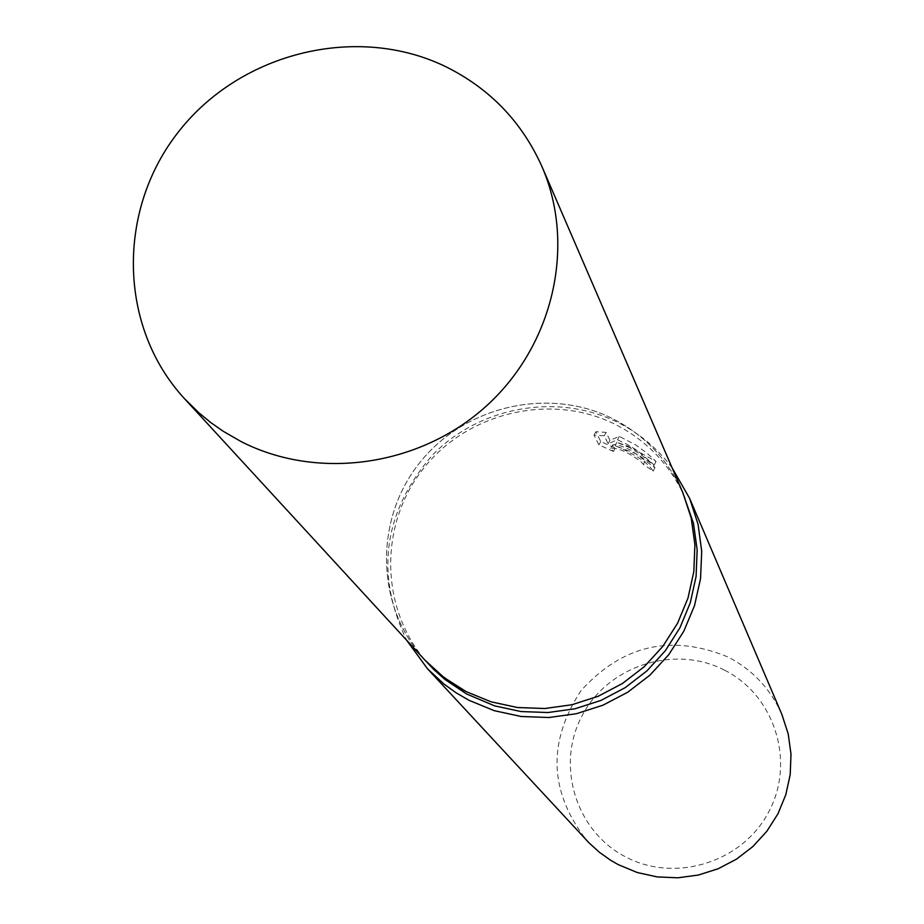 <?xml version="1.0" encoding="UTF-8"?>
<svg xmlns="http://www.w3.org/2000/svg" width="924" height="924" viewBox="0 0 924 924"><rect width="100%" height="100%" fill="white"/><g stroke="black" fill="none" stroke-linecap="round" stroke-linejoin="round"><path stroke-width="0.69" stroke-dasharray="4.62 3.46" d="M685.169 498.071C670.57 465.384 647.331 440.852 615.465 424.486C551.478 392.25 467.29 411.988 422.846 469.276C377.974 526.23 380.191 611.78 428.875 664.414M682.501 491.891C667.752 459.39 644.49 434.996 612.716 418.688C548.475 386.336 463.964 406.04 419.161 463.421C373.943 520.478 375.779 606.34 424.324 659.459M672.129 467.891C657.669 448.567 639.627 433.448 618.017 422.534C557.888 392.388 479.833 406.26 432.374 455.151C383.472 511.988 374.89 573.677 406.629 640.216M629.856 447.759L616.851 442.296L629.313 446.592L656.063 461.526L647.204 453.349L635.758 444.941L619.323 436.371L609.967 440.332L606.086 432.374L595.865 431.704L600.739 441.476L615.245 448.105L612.531 445.125C614.679 443.636 620.87 445.38 631.08 450.346L654.931 467.74C652.667 463.132 644.317 456.468 629.856 447.759M781.889 714.471C770.674 689.073 752.783 669.946 728.204 657.079C671.413 633.691 622.326 644.917 580.93 690.759C547.135 742.48 549.202 792.515 587.133 840.863M724.462 670.131C674.751 644.363 608.419 665.523 582.316 715.291C555.486 764.679 575.433 831.069 625.548 856.848C675.271 883.379 742.804 862.173 768.872 811.653C795.703 761.515 774.555 695.171 724.462 670.131M613.444 451.455L598.902 444.883L594.005 435.146L604.25 435.793L608.154 443.716L617.509 439.755L629.267 445.483L637.976 451.062L654.204 464.991L635.596 453.568L615.038 445.657C635.596 454.504 648.29 462.993 653.118 471.136L643.323 464.379L640.898 461.642C627.812 451.928 617.752 447.539 610.729 448.487L613.444 451.455L615.245 448.105M643.323 464.379L645.114 461.03M594.005 435.146L595.865 431.704M598.902 444.883L600.739 441.476M653.118 471.136L654.931 467.74M615.038 445.657L616.839 442.296M604.25 435.793L606.086 432.374M608.154 443.716L609.967 440.332M617.509 439.755L619.323 436.371M654.204 464.991L656.063 461.526M682.859 492.711C668.156 459.829 644.779 435.158 612.716 418.699C548.336 386.267 463.617 406.144 418.884 463.779C373.735 521.09 375.952 607.16 424.924 660.117M612.531 445.125L610.729 448.487"/><path stroke-width="1.39" d="M424.324 659.459L434.003 669.715L445.045 679.533L466.574 693.959L494.64 705.878L520.986 711.549L548.048 712.531L575.005 708.777L600.993 700.404L625.19 687.652L646.846 670.951L665.28 650.796L679.902 627.846L690.274 602.818L696.084 576.495L697.158 549.711L693.474 523.296L682.501 491.891M682.859 492.711L691.21 518.098L694.906 544.663L693.832 571.621L687.976 598.105L677.535 623.284L662.82 646.384L644.271 666.654L622.476 683.471L598.117 696.303L571.968 704.735L544.848 708.512L517.602 707.53L491.094 701.836L466.146 691.602L444.121 677.627L424.924 660.117L441.187 675.329L456.398 686.082L466.146 691.602L491.094 701.836L517.602 707.541L544.848 708.523L571.968 704.735L598.117 696.303L622.476 683.483L644.271 666.666L662.82 646.384L677.546 623.284L687.987 598.105L693.832 571.621L694.906 544.663L691.21 518.087L682.859 492.711L542.018 166.736C522.014 122.049 490.043 88.75 446.073 66.828C357.819 23.678 241.453 51.94 179.256 130.885C116.482 209.402 117.995 326.715 184.557 398.729L198.972 412.878L210.718 422.522L223.192 431.265L240.864 441.453C317.983 481.081 420.582 466.32 487.063 405.359C553.695 344.537 576.102 245.183 542.018 166.736M406.629 640.216L427.442 668.71L443.832 683.945L455.959 692.711L468.93 700.265L494.259 710.671L521.194 716.493L548.856 717.521L576.414 713.709L602.991 705.185L627.754 692.203L649.93 675.167L668.814 654.608L683.829 631.184L694.513 605.624L700.531 578.736L701.72 551.351L698.07 524.335L689.685 498.51L672.129 467.891M427.442 668.71L589.073 842.896L599.445 852.332L610.914 860.44L618.237 864.633L637.179 872.499L657.253 876.934L677.858 877.8L698.348 875.051L718.087 868.779L736.451 859.17L752.887 846.534L766.862 831.242L777.95 813.79L785.804 794.721L790.205 774.624L791.002 754.134L788.207 733.875L781.889 714.471L689.685 498.51M424.924 660.117L184.557 398.729"/></g></svg>
